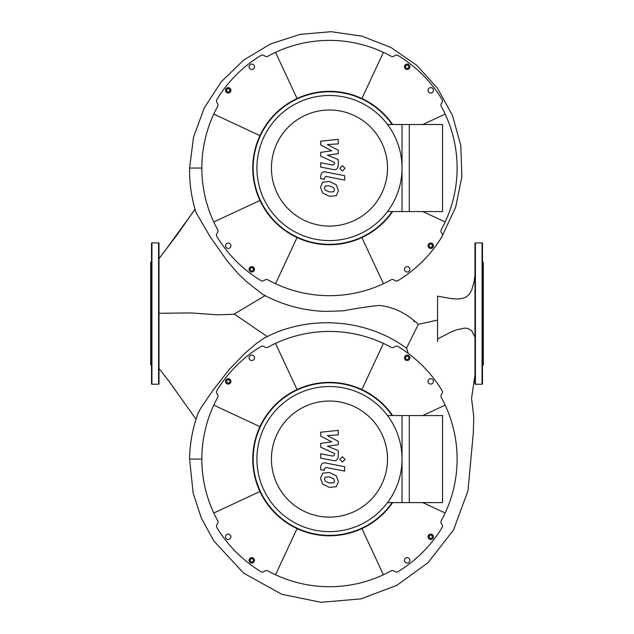 <?xml version="1.0" encoding="UTF-8"?>
<svg xmlns="http://www.w3.org/2000/svg" width="634" height="634" viewBox="0 0 634 634"><rect width="100%" height="100%" fill="white"/><g stroke="black" fill="none" stroke-linecap="round" stroke-linejoin="round"><path stroke-width="0.95" d="M402.027 502.611L442.564 502.611L442.564 415.547L402.027 415.547L402.027 502.611M402.027 459.079A72.553 72.553 0 0 0 329.474 386.526A72.553 72.553 0 0 0 256.921 459.079A72.553 72.553 0 0 0 329.474 531.633A72.553 72.553 0 0 0 402.027 459.079M271.431 459.079A58.043 58.043 0 0 1 329.474 401.037A58.043 58.043 0 0 1 387.517 459.079A58.043 58.043 0 0 1 329.474 517.122A58.043 58.043 0 0 1 271.431 459.079M387.517 502.611L409.279 502.611L409.279 415.547L387.517 415.547M333.73 482.815L334.506 480.913L333.73 478.741L329.49 476.911L325.218 477.093L324.442 478.955L325.218 481.158L329.49 483.005L333.73 482.815M336.289 475.841L329.49 472.536L322.658 473.194L320.503 478.194L322.658 484.067L329.49 487.38L336.289 486.714L338.445 481.681L336.289 475.841M344.674 466.719L325.717 463.034C322.801 462.376 321.129 463.755 320.701 467.179L320.701 469.667L324.41 470.388L324.41 468.708L325.987 467.464L344.674 471.094L344.674 466.719M339.737 459.373L342.392 462.027L345.047 459.373L342.392 456.726L339.737 459.373M320.701 436.057L331.709 441.866L320.701 443.396L320.701 447.216L334.546 453.516L334.546 454.879L332.969 456.123L320.693 453.77L320.693 458.144L333.254 460.553C336.178 461.203 337.843 459.816 338.255 456.393L338.247 450.592L327.406 446.209L338.247 444.719L338.247 441.296L327.406 435.621L338.247 434.9L338.247 430.383L320.701 432.229L320.701 436.057M402.027 211.566L442.564 211.566L442.564 124.51L402.027 124.51L402.027 211.566M159.007 313.283L191.151 312.927L217.335 314.829L233.803 314.282L265.353 295.484M406.386 348.415L418.305 324.354C406.877 313.378 393.873 307.07 379.306 305.437C367.411 306.69 355.516 308.481 343.604 310.803L325.931 311.421C303.559 310.747 282.534 305.089 262.848 294.453L246.681 281.821L238.186 273.682L227.131 260.891L210.116 236.728L195.93 212.311C191.468 197.887 189.352 183.131 189.566 168.034L201.834 168.034M414.271 321.573L413.598 321.073M267.421 336.717L234.461 314.155M437.571 320.067L418.305 324.354M474.993 337.209L471.609 330.623L467.773 328.42L464.611 328.119L457.003 329.688L451.598 331.756L437.571 338.968L437.571 296.141L451.249 298.622L457.241 299.002L462.749 298.384L466.386 296.878L469.287 294.279L471.688 290.118L473.947 282.178L474.993 275.402M474.993 374.908L471.553 398.318L473.764 416.768L473.273 433.402L467.932 490.97L453.524 529.976L427.902 562.794L396.876 585.325L361 598.868L321.018 602.3L281.71 594.288L243.559 573.065L213.888 541.04L201.327 518.041L193.156 493.125L189.566 459.079C189.835 443.325 192.673 428.045 198.085 413.241L200.645 408.359L213.341 389.799L229.54 369.115L245.033 353.217L256.35 343.541L264.291 338.025C308.726 314.424 366.095 318.419 406.64 348.288L408.233 353.4M437.571 338.968L437.571 341.536M392.636 415.547A76.714 76.714 0 0 0 252.76 459.079A76.714 76.714 0 0 0 392.636 502.611M392.129 502.611A76.294 76.294 0 0 1 253.18 459.079A76.294 76.294 0 0 1 392.129 415.547M249.067 560.345A2.702 2.702 0 0 1 251.769 557.643A2.702 2.702 0 0 1 254.472 560.345A2.702 2.702 0 0 1 251.769 563.047A2.702 2.702 0 0 1 249.067 560.345M430.74 539.486A2.702 2.702 0 0 1 428.037 536.784A2.702 2.702 0 0 1 430.74 534.082A2.702 2.702 0 0 1 433.442 536.784A2.702 2.702 0 0 1 430.74 539.486M409.881 357.814A2.702 2.702 0 0 1 407.179 360.516A2.702 2.702 0 0 1 404.476 357.814A2.702 2.702 0 0 1 407.179 355.111A2.702 2.702 0 0 1 409.881 357.814M228.208 378.672A2.702 2.702 0 0 1 230.911 381.375A2.702 2.702 0 0 1 228.208 384.077A2.702 2.702 0 0 1 225.506 381.375A2.702 2.702 0 0 1 228.208 378.672M254.472 357.814A2.702 2.702 0 0 1 251.769 360.516A2.702 2.702 0 0 1 249.067 357.814A2.702 2.702 0 0 1 251.769 355.111A2.702 2.702 0 0 1 254.472 357.814M430.74 384.077A2.702 2.702 0 0 1 428.037 381.375A2.702 2.702 0 0 1 430.74 378.672A2.702 2.702 0 0 1 433.442 381.375A2.702 2.702 0 0 1 430.74 384.077M404.476 560.345A2.702 2.702 0 0 1 407.179 557.643A2.702 2.702 0 0 1 409.881 560.345A2.702 2.702 0 0 1 407.179 563.047A2.702 2.702 0 0 1 404.476 560.345M228.208 534.082A2.702 2.702 0 0 1 230.911 536.784A2.702 2.702 0 0 1 228.208 539.486A2.702 2.702 0 0 1 225.506 536.784A2.702 2.702 0 0 1 228.208 534.082M229.77 380.471L229.77 382.278L228.208 383.174L226.647 382.278L226.647 380.471L228.208 379.576L229.77 380.471M408.074 359.375L406.275 359.375L405.38 357.814L406.275 356.253L408.074 356.253L408.978 357.814L408.074 359.375M429.178 537.68L429.178 535.881L430.74 534.985L432.301 535.881L432.301 537.68L430.74 538.583L429.178 537.68M250.866 558.784L252.673 558.784L253.568 560.345L252.673 561.906L250.866 561.906L249.97 560.345L250.866 558.784M259.948 426.658L213.793 405.134A127.64 127.64 0 0 1 217.613 397.605A3.115 3.115 0 0 0 217.248 394.079A3.115 3.115 0 0 1 216.963 390.433A131.801 131.801 0 0 1 260.828 346.568A3.115 3.115 0 0 1 264.473 346.853A3.115 3.115 0 0 0 268 347.218A127.64 127.64 0 0 1 390.948 347.218A3.115 3.115 0 0 0 394.475 346.853A3.115 3.115 0 0 1 398.12 346.568A131.801 131.801 0 0 1 441.985 390.433A3.115 3.115 0 0 1 441.7 394.079A3.115 3.115 0 0 0 441.335 397.605A127.64 127.64 0 0 1 441.335 520.554A3.115 3.115 0 0 0 441.7 524.08A3.115 3.115 0 0 1 441.985 527.726A131.801 131.801 0 0 1 398.12 571.591A3.115 3.115 0 0 1 394.475 571.297A3.115 3.115 0 0 0 390.948 570.941A127.64 127.64 0 0 1 268 570.941A3.115 3.115 0 0 0 264.473 571.297A3.115 3.115 0 0 1 260.828 571.591A131.801 131.801 0 0 1 216.963 527.726A3.115 3.115 0 0 1 217.248 524.08A3.115 3.115 0 0 0 217.613 520.554A127.64 127.64 0 0 1 213.793 405.134M259.948 491.501L213.793 513.025M297.053 528.597L275.528 574.761M361.895 528.597L383.419 574.761M422.83 502.611L445.155 513.025M422.83 415.547L445.155 405.134M361.895 389.553L383.419 343.398M297.053 389.553L275.528 343.398M158.587 384.236A0.412 0.412 0 0 0 159.007 383.824L159.007 243.29A0.412 0.412 0 0 0 158.587 242.877L158.587 384.236L151.938 384.236A0.412 0.412 0 0 1 151.526 383.824L151.526 243.29A0.412 0.412 0 0 1 151.938 242.877L158.587 242.877M151.526 365.533L150.694 364.701L150.694 262.421L151.526 261.588M474.993 243.29A0.412 0.412 0 0 1 475.413 242.877L475.413 384.236A0.412 0.412 0 0 1 474.993 383.824L474.993 243.29M482.062 242.877A0.412 0.412 0 0 1 482.474 243.29L482.474 383.824A0.412 0.412 0 0 1 482.062 384.236L482.062 242.877L475.413 242.877M482.474 325.29L482.474 274.974M482.474 274.332L482.474 261.588L483.306 262.421L483.306 364.701L482.474 365.533L482.474 361.705M482.474 292.9L482.474 302.466M482.474 259.1L482.474 249.542M482.474 352.139L482.474 334.213M482.474 365.533L482.474 368.013M482.474 377.579L482.474 383.824M392.636 124.51A76.714 76.714 0 0 0 252.76 168.034A76.714 76.714 0 0 0 392.636 211.566M392.129 211.566A76.294 76.294 0 0 1 253.18 168.034A76.294 76.294 0 0 1 392.129 124.51M249.067 269.299A2.702 2.702 0 0 1 251.769 266.597A2.702 2.702 0 0 1 254.472 269.299A2.702 2.702 0 0 1 251.769 272.002A2.702 2.702 0 0 1 249.067 269.299M430.74 248.441A2.702 2.702 0 0 1 428.037 245.738A2.702 2.702 0 0 1 430.74 243.036A2.702 2.702 0 0 1 433.442 245.738A2.702 2.702 0 0 1 430.74 248.441M409.881 66.768A2.702 2.702 0 0 1 407.179 69.471A2.702 2.702 0 0 1 404.476 66.768A2.702 2.702 0 0 1 407.179 64.066A2.702 2.702 0 0 1 409.881 66.768M228.208 87.635A2.702 2.702 0 0 1 230.911 90.337A2.702 2.702 0 0 1 228.208 93.04A2.702 2.702 0 0 1 225.506 90.337A2.702 2.702 0 0 1 228.208 87.635M254.472 66.768A2.702 2.702 0 0 1 251.769 69.471A2.702 2.702 0 0 1 249.067 66.768A2.702 2.702 0 0 1 251.769 64.066A2.702 2.702 0 0 1 254.472 66.768M430.74 93.04A2.702 2.702 0 0 1 428.037 90.337A2.702 2.702 0 0 1 430.74 87.635A2.702 2.702 0 0 1 433.442 90.337A2.702 2.702 0 0 1 430.74 93.04M404.476 269.299A2.702 2.702 0 0 1 407.179 266.597A2.702 2.702 0 0 1 409.881 269.299A2.702 2.702 0 0 1 407.179 272.002A2.702 2.702 0 0 1 404.476 269.299M228.208 243.036A2.702 2.702 0 0 1 230.911 245.738A2.702 2.702 0 0 1 228.208 248.441A2.702 2.702 0 0 1 225.506 245.738A2.702 2.702 0 0 1 228.208 243.036M229.77 89.434L229.77 91.233L228.208 92.136L226.647 91.233L226.647 89.434L228.208 88.53L229.77 89.434M408.074 68.329L406.275 68.329L405.38 66.768L406.275 65.215L408.074 65.215L408.978 66.768L408.074 68.329M429.178 246.642L429.178 244.843L430.74 243.939L432.301 244.843L432.301 246.642L430.74 247.537L429.178 246.642M250.866 267.746L252.673 267.746L253.568 269.299L252.673 270.861L250.866 270.861L249.97 269.299L250.866 267.746M259.948 135.621L213.793 114.096A127.64 127.64 0 0 1 217.613 106.56A3.115 3.115 0 0 0 217.248 103.041A3.115 3.115 0 0 1 216.963 99.387A131.801 131.801 0 0 1 260.828 55.523A3.115 3.115 0 0 1 264.473 55.816A3.115 3.115 0 0 0 268 56.172A127.64 127.64 0 0 1 390.948 56.172A3.115 3.115 0 0 0 394.475 55.816A3.115 3.115 0 0 1 398.12 55.523A131.801 131.801 0 0 1 441.985 99.387A3.115 3.115 0 0 1 441.7 103.041A3.115 3.115 0 0 0 441.335 106.56A127.64 127.64 0 0 1 441.335 229.516A3.115 3.115 0 0 0 441.7 233.035A3.115 3.115 0 0 1 441.985 236.68A131.801 131.801 0 0 1 398.12 280.545A3.115 3.115 0 0 1 394.475 280.26A3.115 3.115 0 0 0 390.948 279.903A127.64 127.64 0 0 1 268 279.903A3.115 3.115 0 0 0 264.473 280.26A3.115 3.115 0 0 1 260.828 280.545A131.801 131.801 0 0 1 216.963 236.68A3.115 3.115 0 0 1 217.248 233.035A3.115 3.115 0 0 0 217.613 229.516A127.64 127.64 0 0 1 213.793 114.096M259.948 200.455L213.793 221.979M297.053 237.56L275.528 283.723M361.895 237.56L383.419 283.723M422.83 211.566L445.155 221.979M422.83 124.51L445.155 114.096M361.895 98.516L383.419 52.353M297.053 98.516L275.528 52.353M402.027 168.034A72.553 72.553 0 0 0 329.474 95.488A72.553 72.553 0 0 0 256.921 168.034A72.553 72.553 0 0 0 329.474 240.587A72.553 72.553 0 0 0 402.027 168.034M271.431 168.034A58.043 58.043 0 0 1 329.474 109.999A58.043 58.043 0 0 1 387.517 168.034A58.043 58.043 0 0 1 329.474 226.076A58.043 58.043 0 0 1 271.431 168.034M387.517 211.566L409.279 211.566L409.279 124.51L387.517 124.51M333.73 191.777L334.506 189.875L333.73 187.704L329.49 185.873L325.218 186.047L324.442 187.918L325.218 190.121L329.49 191.959L333.73 191.777M336.289 184.803L329.49 181.498L322.658 182.156L320.503 187.149L322.658 193.021L329.49 196.334L336.289 195.668L338.445 190.636L336.289 184.803M344.674 175.681L325.717 171.996C322.801 171.331 321.129 172.717 320.701 176.133L320.701 178.63L324.41 179.343L324.41 177.663L325.987 176.426L344.674 180.056L344.674 175.681M339.737 168.335L342.392 170.99L345.047 168.335L342.392 165.68L339.737 168.335M320.701 145.02L331.709 150.821L320.701 152.35L320.701 156.178L334.546 162.478L334.546 163.834L332.969 165.086L320.693 162.724L320.693 167.099L333.254 169.508C336.178 170.158 337.843 168.771 338.255 165.347L338.247 159.546L327.406 155.172L338.247 153.674L338.247 150.25L327.406 144.584L338.247 143.863L338.247 139.345L320.701 141.192L320.701 145.02M195.05 209.347L162.859 253.751M189.566 459.079L201.834 459.079M151.938 384.236L151.938 242.877M159.007 258.632L177.948 233.677L195.01 209.212M189.566 168.034L193.536 137.126L204.283 107.867L221.282 81.738L243.694 60.079L270.401 44.015L300.041 34.379L331.091 31.7L361.935 36.138L390.956 47.495L416.617 65.183L437.523 88.292L452.533 115.602L460.807 145.646L461.869 176.799L455.632 207.334L442.405 235.555M159.007 368.473L168.85 381.089L196.033 419.248M482.062 384.236L475.413 384.236"/></g></svg>
